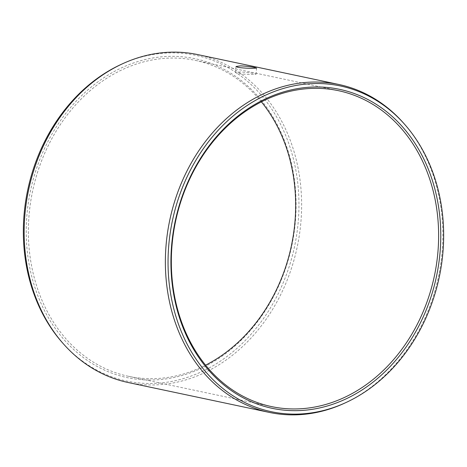 <?xml version="1.0" encoding="UTF-8"?>
<svg xmlns="http://www.w3.org/2000/svg" width="467" height="467" viewBox="0 0 467 467"><rect width="100%" height="100%" fill="white"/><g stroke="black" fill="none" stroke-linecap="round" stroke-linejoin="round"><path stroke-width="0.35" stroke-dasharray="2.33 1.75" d="M148.699 380.021A163.006 133.527 102 0 0 295.5 219.992A163.006 133.527 102 0 0 173.607 56.338A163.006 133.527 -78 0 0 26.806 216.367A163.006 133.527 -78 0 0 148.699 380.021M261.386 101.835A161.459 132.26 102 0 0 195.475 60.406A161.459 132.26 102 0 0 174.354 58.054A161.459 132.26 -78 0 0 30.367 203.717A161.459 132.26 -78 0 0 128.571 376.32A161.459 132.26 -78 0 0 149.685 378.667A161.459 132.26 102 0 0 205.614 365.165M240.05 71.971L235.531 72.624L237.306 73.407C241.311 74.049 246.086 74.387 251.625 74.422L256.103 74.206L254.311 73.634C250.324 72.776 245.566 72.222 240.05 71.971M344.267 403.319A167.612 137.298 102 0 0 403.599 123.16M128.162 382.52A167.612 137.298 -78 0 0 150.082 384.96A167.612 137.298 102 0 0 299.563 233.751A167.612 137.298 102 0 0 197.617 54.575M121.268 64.353A166.486 136.376 -78 0 1 173.87 52.882A166.486 136.376 102 0 1 298.366 220.027A166.486 136.376 102 0 1 148.436 383.471A166.486 136.376 -78 0 1 62.333 342.632M128.571 376.32L271.525 406.594M236.004 66.489L235.537 72.601M256.576 68.071L256.103 74.189M195.475 60.406L338.429 90.68"/><path stroke-width="0.7" d="M205.614 365.165A161.459 132.26 102 0 0 261.386 101.835M292.646 408.946A161.459 132.26 -78 0 1 271.525 406.594A161.459 132.26 -78 0 1 173.321 233.99A161.459 132.26 -78 0 1 317.315 88.333A161.459 132.26 102 0 1 338.429 90.68A161.459 132.26 102 0 1 436.633 263.283A161.459 132.26 102 0 1 292.646 408.946M240.517 65.865C246.039 66.11 250.791 66.664 254.784 67.517L256.57 68.094L252.092 68.316C246.553 68.275 241.783 67.931 237.779 67.289L236.004 66.512L240.517 65.865M63.401 343.84A167.612 137.298 -78 0 1 122.733 63.681L121.268 64.353A166.486 136.376 -78 0 0 62.333 342.632L63.401 343.84A167.612 137.298 -78 0 0 128.162 382.52L269.383 412.425A167.612 137.298 -78 0 0 291.309 414.865A167.612 137.298 102 0 0 344.267 403.319L345.732 402.647A166.486 136.376 102 0 0 404.667 124.368A166.486 136.376 102 0 0 318.564 83.529A166.486 136.376 -78 0 0 168.634 246.973A166.486 136.376 -78 0 0 293.13 414.118A166.486 136.376 102 0 0 345.732 402.647M404.667 124.368L403.599 123.16A167.612 137.298 102 0 0 338.838 84.48A167.612 137.298 102 0 0 316.918 82.04A167.612 137.298 -78 0 0 167.437 233.249A167.612 137.298 -78 0 0 269.383 412.425M338.838 84.48L197.617 54.575A167.612 137.298 102 0 0 175.691 52.135A167.612 137.298 -78 0 0 122.733 63.681M293.393 410.662A163.006 133.527 102 0 0 440.194 250.633A163.006 133.527 102 0 0 318.301 86.979A163.006 133.527 -78 0 0 171.5 247.008A163.006 133.527 -78 0 0 293.393 410.662"/></g></svg>
